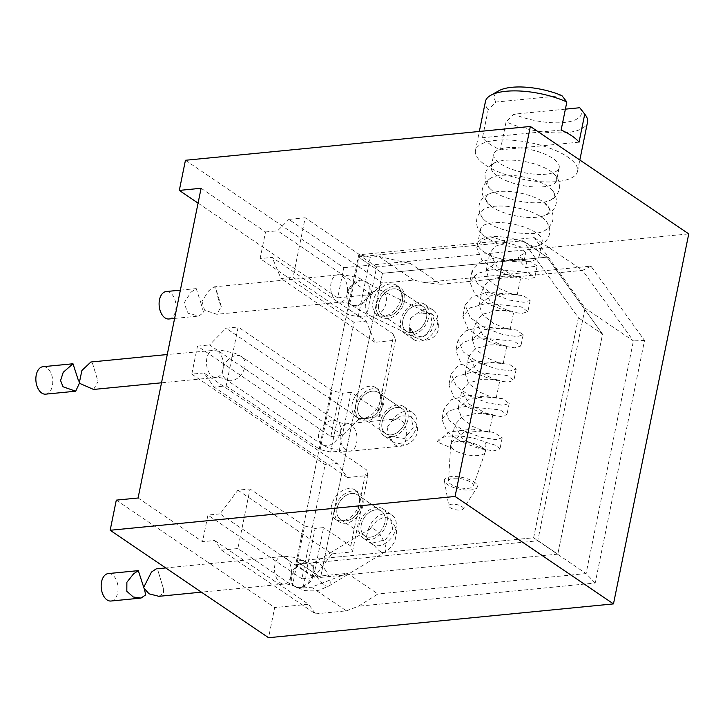 <?xml version="1.0" encoding="UTF-8"?>
<svg xmlns="http://www.w3.org/2000/svg" width="725" height="725" viewBox="0 0 725 725"><rect width="100%" height="100%" fill="white"/><g stroke="black" fill="none" stroke-linecap="round" stroke-linejoin="round"><path stroke-width="0.54" stroke-dasharray="3.62 2.72" d="M201.097 188.264L265.531 231.964L260.112 258.598L354.072 322.335L366.179 321.148L272.21 257.411L260.112 258.598M330.836 436.559L342.943 435.372L359.392 418.651L226.046 328.208L238.153 327.02L226.173 385.881L214.074 387.068L203.897 372.958L191.79 374.145L197.499 346.115L330.836 436.559L354.072 322.335M191.79 374.145L325.135 464.589L337.234 463.402L203.897 372.958M138.076 498.002L202.511 541.702L214.618 540.515L221.551 550.139L237.891 548.535L250.007 488.976L237.909 490.163L220.028 513.889L313.998 577.626L301.899 578.813L325.135 464.589M301.899 578.813L207.93 515.076L202.511 541.702M214.618 540.515L308.578 604.251L274.693 607.577L268.567 637.71M116.299 500.132L274.693 607.577M220.028 513.889L207.93 515.076M221.551 550.139L315.52 613.876L308.578 604.251M315.52 613.876L346.378 610.849L311.478 587.178L347.493 573.348L313.617 576.665L323.595 527.61L315.121 528.443L303.005 588.002L292.483 585.564L237.891 548.535M303.005 588.002L311.478 587.178M315.121 528.443L304.6 525.997L292.483 585.564M237.909 490.163L331.869 553.891L352.441 551.879L350.746 546.025L323.595 527.61M304.6 525.997L250.007 488.976M313.998 577.626L331.869 553.891M359.392 418.651L379.963 416.63L395.506 340.252L374.925 342.263L366.179 321.148M352.441 551.879L367.983 475.491L347.411 477.512L337.234 463.402M346.378 610.849L358.386 606.236L377.915 593.983L347.493 573.348M185.446 160.27L343.84 267.706L337.714 297.839L371.599 294.513L382.809 283.112L413.667 280.086L424.252 282.487L590.947 266.147L644.534 340.46L595.18 583.027L358.386 606.236M343.84 267.706L688.75 233.894M395.506 340.252L393.802 334.397L366.651 315.982L358.177 316.816L347.656 314.369L293.063 277.34L280.965 278.527L272.21 257.411M374.925 342.263L280.965 278.527M358.177 316.816L370.303 257.248L378.767 256.414L410.504 263.61L376.628 266.927L366.651 315.982M370.303 257.248L359.772 254.801L347.656 314.369M382.809 283.112L288.849 219.385L305.18 217.781L293.063 277.34M359.772 254.801L305.18 217.781M413.667 280.086L378.767 256.414M371.599 294.513L277.63 230.786L288.849 219.385M337.714 297.839L198.07 203.127M265.531 231.964L277.63 230.786M424.252 282.487L440.936 284.245L410.504 263.61M376.628 266.927L358.73 254.792L534.216 237.592L585.093 308.143L537.76 540.796L295.718 564.521L358.73 254.792M440.936 284.245L582.537 270.362L534.216 237.592M313.617 576.665L295.718 564.521M379.963 416.63L378.26 410.776L393.802 334.397M378.26 410.776L351.108 392.361L339.137 451.231L330.663 452.056L320.142 449.618L226.173 385.881M350.746 546.025L366.288 469.646L339.137 451.231M595.18 583.027L586.081 573.575L377.915 593.983M644.534 340.46L633.414 340.922L586.081 573.575L537.76 540.796M590.947 266.147L582.537 270.362L633.414 340.922L585.093 308.143M367.983 475.491L366.288 469.646M351.108 392.361L342.644 393.195L332.113 390.757L238.153 327.02M342.943 435.372L209.597 344.928L226.046 328.208M197.499 346.115L209.597 344.928M347.411 477.512L214.074 387.068M342.644 393.195L330.663 452.056M332.113 390.757L320.142 449.618M463.139 508.95A7.377 2.637 11.5 0 0 461.879 506.558A7.377 2.637 -168.5 0 0 453.56 504.165A7.377 2.637 -168.5 0 0 448.829 506.041A7.377 2.637 -168.5 0 0 450.234 507.699A7.377 2.637 11.5 0 0 457.584 510.028A7.377 2.637 11.5 0 0 463.139 508.95L477.086 487.463A16.847 6.036 11.5 0 1 464.39 489.928A16.847 6.036 11.5 0 1 447.588 484.608A16.847 6.036 -168.5 0 1 444.389 480.811L448.829 506.041M444.389 480.811A16.847 6.036 -168.5 0 1 455.191 476.533A16.847 6.036 -168.5 0 1 474.213 481.998A16.847 6.036 11.5 0 1 477.086 487.463M448.494 481.01A12.642 4.531 -168.5 0 1 457.149 478.255A12.642 4.531 -168.5 0 1 470.888 482.324A12.642 4.531 11.5 0 1 473.226 486.049A12.642 4.531 11.5 0 1 464.054 488.324A12.642 4.531 11.5 0 1 450.923 484.282A12.642 4.531 -168.5 0 1 448.494 481.01L450.669 445.349A17.617 6.308 -168.5 0 0 452.119 448.322A17.617 6.308 -168.5 0 0 454.058 449.917A17.617 6.308 -168.5 0 0 472.374 455.536A17.617 6.308 -168.5 0 0 485.152 452.364A17.617 6.308 -168.5 0 0 485.243 452.056A17.617 6.308 -168.5 0 0 483.358 448.313C486.158 447.053 486.683 444.942 484.925 441.969A31.402 11.247 -168.5 0 0 437.275 441.987L452.119 448.322L451.249 442.395L454.811 424.877L462.142 438.498L479.216 447.624L485.279 449.11L483.358 448.313A17.617 6.308 11.5 0 0 481.889 447.189A17.617 6.308 -168.5 0 0 462.74 441.507A17.617 6.308 -168.5 0 0 450.669 445.349M441.878 419.313L449.382 410.803L465.432 406.417L500.159 409.852L506.92 414.673L500.803 416.522L486.085 414.274L468.287 407.541L454.04 397.545L448.866 384.975L456.324 376.483L472.401 372.079L507.147 375.514L513.898 380.335L507.79 382.184L493.073 379.936L475.274 373.203L461.028 363.207L455.853 350.637L463.311 342.146L479.37 337.741L514.134 341.176L520.885 345.997L514.777 347.846L500.105 345.617L482.252 338.865L468.006 328.878L462.831 316.299L470.308 307.808L486.403 303.403L521.121 306.838L527.873 311.659L521.783 313.508L507.11 311.279L489.375 304.6L474.993 294.54L469.818 281.971L477.258 273.488L493.281 269.075L528.108 272.5L534.86 277.322L528.688 279.17L513.925 276.896L496.181 270.171L481.98 260.202L476.805 247.633L480.929 241.325L489.864 236.839A31.402 11.247 -168.5 0 0 477.748 242.993A31.402 11.247 -168.5 0 0 483.711 251.684A31.402 11.247 11.5 0 0 526.867 261.698L525.67 267.579L537.143 266.111L530.392 261.29L495.456 257.873L479.506 262.287L472.102 270.751L477.277 283.321L491.478 293.29L509.222 300.023L523.976 302.298L530.156 300.449L523.405 295.628L488.577 292.202L472.546 296.616L465.115 305.089L470.289 317.659L484.672 327.727L502.407 334.406L517.079 336.636L523.169 334.778L516.418 329.966L481.699 326.531L465.604 330.926L458.127 339.427L463.302 351.997L477.548 361.993L495.402 368.735L510.074 370.973L516.182 369.116L509.43 364.303L474.667 360.869L458.608 365.273L451.14 373.765L456.315 386.334L470.57 396.33L488.36 403.064L503.087 405.311L509.195 403.453L502.443 398.641L467.698 395.207L451.621 399.611L444.162 408.103L441.878 419.313L447.053 431.882L461.299 441.878L479.098 448.612L493.807 450.859L499.933 449.011L496.235 445.458L484.925 441.969M489.864 236.839C497.187 238.398 502.624 240.274 506.168 242.476L495.139 246.355L489.747 253.188L497.078 266.818L514.17 275.944L520.777 277.376L515.747 276.261L503.041 276.261L489.593 279.877L482.759 287.508L490.055 301.129L507.138 310.264L513.789 311.714L508.778 310.608L496.072 310.599L482.623 314.206L475.781 321.837L483.086 335.476L500.187 344.611L506.811 346.052L501.791 344.946L489.094 344.928L475.636 348.544L468.794 356.165L476.08 369.804L493.181 378.939L499.824 380.389L494.803 379.275L482.098 379.275L468.64 382.882L461.807 390.512L469.102 404.151L486.194 413.277L492.837 414.727L487.798 413.612L475.083 413.612L461.626 417.237L454.811 424.877M437.275 441.987L449.156 432.009L472.374 429.1L494.06 432.499L502.207 437.791L496.09 439.649L481.373 437.402L463.583 430.668L449.337 420.672L444.162 408.103M526.867 261.698A31.402 11.247 -168.5 0 0 539.3 255.517A31.402 11.247 -168.5 0 0 523.405 241.851A31.402 11.247 -168.5 0 0 490.182 236.812A31.402 11.247 11.5 0 0 477.748 242.993A31.402 11.247 11.5 0 0 493.634 256.659A31.402 11.247 11.5 0 0 526.867 261.698L518.819 256.233L518.185 259.314L525.67 267.579M506.168 242.476L520.224 246.582L525.788 252.762L518.819 256.233M518.185 259.314L524.202 260.556L517.505 259.287L498.22 261.018L486.185 270.706L489.475 280.394L500.44 288.985L512.14 293.942L517.215 294.894L510.527 293.625L491.251 295.347L479.198 305.026L482.478 314.713L493.435 323.305L505.144 328.28L510.228 329.232L503.585 327.963L484.3 329.676L472.211 339.354L475.482 349.042L486.439 357.633L498.147 362.609L503.241 363.569L496.589 362.301L477.313 364.013L465.233 373.683L468.495 383.38L479.452 391.971L491.16 396.947L496.253 397.907L489.574 396.638L470.298 398.36L458.245 408.03L461.517 417.727L472.483 426.327L484.191 431.293L489.275 432.245L482.578 430.976L463.284 432.707L451.249 442.395M544.085 202.447L551.997 212.008C554.842 219.059 552.269 225.348 544.276 230.885A34.229 12.262 -168.5 0 1 534.506 233.387A34.229 12.262 11.5 0 1 482.796 218.379A34.229 12.262 11.5 0 1 484.119 209.117A34.229 12.262 11.5 0 1 494.513 206.262A34.229 12.262 -168.5 0 1 546.668 221.841C551.091 228.719 550.819 235.108 545.862 241.017C542.952 244.37 537.896 246.554 530.7 247.578A31.402 11.247 -168.5 0 0 542.146 241.498A31.402 11.247 -168.5 0 0 526.259 227.831A31.402 11.247 -168.5 0 0 493.027 222.792A31.402 11.247 11.5 0 0 480.603 228.973A31.402 11.247 11.5 0 0 488.768 239.042C482.352 235.136 478.527 231.067 477.295 226.852C475.256 219.331 477.53 213.422 484.119 209.117M536.609 217.264A32.462 11.627 11.5 0 1 491.206 206.362A32.462 11.627 11.5 0 1 494.078 192.27A32.462 11.627 11.5 0 1 498.682 191.545A32.462 11.627 -168.5 0 1 544.094 202.447A32.462 11.627 -168.5 0 1 541.222 216.539A32.462 11.627 -168.5 0 1 536.609 217.264M544.276 230.885A34.229 12.262 -168.5 0 0 546.668 221.841M488.768 239.042A31.402 11.247 11.5 0 0 529.721 247.678A31.402 11.247 -168.5 0 0 530.7 247.578M489.602 188.165A34.229 12.262 11.5 0 0 540.778 202.547A34.229 12.262 -168.5 0 0 549.813 200.417A34.229 12.262 -168.5 0 0 552.504 190.43A34.229 12.262 -168.5 0 0 500.785 175.423A34.229 12.262 11.5 0 0 491.024 177.924A34.229 12.262 11.5 0 0 489.602 188.165C486.52 185.763 484.998 181.232 485.043 174.562C486.711 167.856 490.961 163.542 497.767 161.621A33.377 11.953 11.5 0 1 504.428 160.352A33.377 11.953 -168.5 0 1 552.668 172.786C558.377 177.507 560.561 183.253 559.238 190.013C556.564 196.013 553.42 199.475 549.813 200.417M491.215 166.913L493.779 154.307A33.377 11.953 11.5 0 0 510.672 168.825A33.377 11.953 11.5 0 0 545.979 174.181A33.377 11.953 -168.5 0 0 559.192 167.611L556.628 180.226A33.377 11.953 -168.5 0 1 543.415 186.796A33.377 11.953 11.5 0 1 508.098 181.44A33.377 11.953 11.5 0 1 491.215 166.913A33.377 11.953 11.5 0 1 497.767 161.621M556.628 180.226A33.377 11.953 -168.5 0 0 552.668 172.786M559.192 167.611A33.377 11.953 -168.5 0 0 542.309 153.093A33.377 11.953 -168.5 0 0 506.993 147.737A33.377 11.953 11.5 0 0 493.779 154.307M475.446 150.573A52.082 18.66 11.5 0 0 501.8 173.239A52.082 18.66 11.5 0 0 556.918 181.594A52.082 18.66 -168.5 0 0 577.526 171.345A52.082 18.66 -168.5 0 0 551.172 148.679A52.082 18.66 -168.5 0 0 496.063 140.324A52.082 18.66 11.5 0 0 475.446 150.573L479.334 131.461M561.884 95.6L496 102.053L488.188 109.693L482.487 137.723A52.082 18.66 -168.5 0 0 500.386 149.858L506.086 121.827A52.082 18.66 11.5 0 0 566.896 132.539A52.082 18.66 -168.5 0 0 587.504 122.289M488.188 109.693A52.082 18.66 11.5 0 1 485.424 101.518M561.141 130.011L482.487 137.723M579.039 142.154L500.386 149.858M565.382 109.149L513.898 114.197L506.086 121.827M579.783 107.735A44.424 15.914 -168.5 0 1 563.842 122.498A44.424 15.914 11.5 0 1 513.898 114.197M496 102.053A44.424 15.914 11.5 0 1 498.909 90.734M411.927 332.548A14.935 10.576 124.1 0 1 406.317 331.243A14.935 10.576 124.1 0 1 404.052 316.399A14.935 10.576 124.1 0 1 417.482 305.216A14.935 10.576 124.1 0 1 423.083 306.521A14.935 10.576 124.1 0 1 425.358 321.356A14.935 10.576 124.1 0 1 411.927 332.548A14.935 10.576 124.1 0 1 406.317 331.243A14.935 10.576 124.1 0 1 404.052 316.399A14.935 10.576 124.1 0 1 417.482 305.216A14.935 10.576 124.1 0 1 423.083 306.521A14.935 10.576 124.1 0 1 425.358 321.356A14.935 10.576 124.1 0 1 411.927 332.548M387.757 316.154A14.935 10.576 124.1 0 1 382.157 314.858A14.935 10.576 124.1 0 1 379.891 300.014A14.935 10.576 124.1 0 1 393.322 288.831A14.935 10.576 124.1 0 1 398.922 290.136A14.935 10.576 124.1 0 1 401.197 304.971A14.935 10.576 124.1 0 1 387.757 316.154A14.935 10.576 124.1 0 1 382.157 314.858A14.935 10.576 124.1 0 1 379.891 300.014A14.935 10.576 124.1 0 1 393.322 288.831A14.935 10.576 124.1 0 1 398.922 290.136A14.935 10.576 124.1 0 1 401.197 304.971A14.935 10.576 124.1 0 1 387.757 316.154M320.595 577.408L557.797 554.163L602.557 334.116L547.058 257.148L382.465 273.28L320.595 577.408L296.425 561.023L533.627 537.769L578.396 317.731L522.897 240.754L358.304 256.895L296.425 561.023L533.627 537.769L578.396 317.731L522.897 240.754L358.304 256.895L296.425 561.023L320.595 577.408L557.797 554.163L533.627 537.769L557.797 554.163L602.557 334.116L578.396 317.731L602.557 334.116L547.058 257.148L522.897 240.754L547.058 257.148L382.465 273.28L358.304 256.895L382.465 273.28L320.595 577.408M375.849 509.838A14.935 10.576 124.1 0 1 381.459 511.143A14.935 10.576 124.1 0 1 383.724 525.978A14.935 10.576 124.1 0 1 370.294 537.171A14.935 10.576 124.1 0 1 364.684 535.866A14.935 10.576 124.1 0 1 362.418 521.021A14.935 10.576 124.1 0 1 375.849 509.838A14.935 10.576 124.1 0 1 381.459 511.143A14.935 10.576 124.1 0 1 383.724 525.978A14.935 10.576 124.1 0 1 370.294 537.171A14.935 10.576 124.1 0 1 364.684 535.866A14.935 10.576 124.1 0 1 362.418 521.021A14.935 10.576 124.1 0 1 375.849 509.838M402.275 408.827A14.935 10.576 124.1 0 0 396.666 407.532A14.935 10.576 124.1 0 1 402.275 408.827A14.935 10.576 124.1 0 1 404.541 423.672A14.935 10.576 124.1 0 1 391.11 434.855A14.935 10.576 124.1 0 1 385.501 433.55A14.935 10.576 124.1 0 1 383.235 418.715A14.935 10.576 124.1 0 1 396.666 407.532A14.935 10.576 124.1 0 1 402.275 408.827A14.935 10.576 124.1 0 1 404.541 423.672A14.935 10.576 124.1 0 1 391.11 434.855A14.935 10.576 124.1 0 1 385.501 433.55A14.935 10.576 124.1 0 1 383.235 418.715A14.935 10.576 124.1 0 1 396.666 407.532A14.935 10.576 -55.9 0 0 383.235 418.715A14.935 10.576 -55.9 0 0 385.501 433.55A14.935 10.576 -55.9 0 0 391.11 434.855A14.935 10.576 124.1 0 0 404.541 423.672A14.935 10.576 124.1 0 0 402.275 408.827L378.106 392.442A14.935 10.576 124.1 0 1 380.38 407.278A14.935 10.576 124.1 0 1 366.941 418.47A14.935 10.576 124.1 0 1 361.34 417.165A14.935 10.576 124.1 0 1 359.074 402.33A14.935 10.576 124.1 0 1 372.505 391.138A14.935 10.576 124.1 0 1 378.106 392.442A14.935 10.576 124.1 0 1 380.38 407.278A14.935 10.576 124.1 0 1 366.941 418.47A14.935 10.576 124.1 0 1 361.34 417.165A14.935 10.576 124.1 0 1 359.074 402.33A14.935 10.576 124.1 0 1 372.505 391.138A14.935 10.576 124.1 0 1 378.106 392.442A14.935 10.576 124.1 0 1 380.38 407.278A14.935 10.576 124.1 0 1 366.941 418.47A14.935 10.576 -55.9 0 1 361.34 417.165A14.935 10.576 -55.9 0 1 359.074 402.33A14.935 10.576 -55.9 0 1 372.505 391.138A14.935 10.576 124.1 0 1 378.106 392.442L402.275 408.827L378.106 392.442M346.133 520.777A14.935 10.576 124.1 0 1 340.523 519.472A14.935 10.576 124.1 0 1 338.258 504.636A14.935 10.576 124.1 0 1 351.688 493.453A14.935 10.576 124.1 0 1 357.298 494.758A14.935 10.576 124.1 0 1 359.564 509.593A14.935 10.576 124.1 0 1 346.133 520.777A14.935 10.576 124.1 0 1 340.523 519.472A14.935 10.576 124.1 0 1 338.258 504.636A14.935 10.576 124.1 0 1 351.688 493.453A14.935 10.576 124.1 0 1 357.298 494.758A14.935 10.576 124.1 0 1 359.564 509.593A14.935 10.576 124.1 0 1 346.133 520.777M366.315 536.799L368.282 530.129L369.505 529.386A13.784 5.283 -121.2 0 1 370.248 528.634A13.784 5.283 -121.2 0 1 378.468 532.947A13.784 5.283 -121.2 0 1 385.455 545.889A13.784 5.283 -121.2 0 1 384.549 552.214A13.784 5.283 -121.2 0 1 372.759 542.962L371.535 543.705L366.315 536.799M291.024 581.305A13.784 9.769 124.1 0 1 291.015 575.768A13.784 8.383 -95.6 0 1 289.012 580.843A13.784 8.383 -95.6 0 1 284.309 584.033A13.784 8.383 -95.6 0 1 275.464 575.387A13.784 8.383 -95.6 0 1 276.914 559.772A13.784 8.383 -95.6 0 1 281.617 556.582A13.784 8.383 -95.6 0 1 291.015 575.768A13.784 9.769 124.1 0 1 304.473 562.092A13.784 9.769 124.1 0 1 309.647 563.298A13.784 9.769 124.1 0 1 312.801 568.101A13.784 9.769 124.1 0 1 299.343 587.313A13.784 9.769 124.1 0 1 294.169 586.117A13.784 9.769 124.1 0 1 291.024 581.305M158.893 596.322L163.587 593.132L163.37 588.446L157.805 570.131L156.201 568.88M371.535 543.705A17.617 12.479 -55.9 0 0 372.133 544.149A17.617 12.479 -55.9 0 0 385.319 543.378A17.617 12.479 124.1 0 0 395.823 528.761A17.617 12.479 124.1 0 0 391.908 514.995A17.617 12.479 124.1 0 0 378.722 515.774A17.617 12.479 -55.9 0 0 368.282 530.129M382.963 508.923A17.617 12.479 124.1 0 0 369.768 509.702A17.617 12.479 -55.9 0 0 359.274 524.32A17.617 12.479 -55.9 0 0 363.18 538.086A17.617 12.479 -55.9 0 0 376.375 537.307A17.617 12.479 124.1 0 0 386.869 522.689A17.617 12.479 124.1 0 0 382.963 508.923L391.908 514.995M372.759 542.962L385.6 539.69L392.687 528.96L390.449 518.91L384.295 517.088L377.091 520.423L369.505 529.386M381.459 511.143A14.935 10.576 124.1 0 0 370.276 511.805A14.935 10.576 -55.9 0 0 361.376 524.193A14.935 10.576 -55.9 0 0 364.684 535.866A14.935 10.576 -55.9 0 0 375.867 535.204A14.935 10.576 124.1 0 0 384.767 522.816A14.935 10.576 124.1 0 0 381.459 511.143L357.298 494.758A14.935 10.576 124.1 0 1 360.606 506.422A14.935 10.576 124.1 0 1 351.707 518.819A14.935 10.576 -55.9 0 1 340.523 519.472A14.935 10.576 -55.9 0 1 337.216 507.808A14.935 10.576 -55.9 0 1 346.115 495.411A14.935 10.576 124.1 0 1 357.298 494.758L381.459 511.143L357.298 494.758M345.608 493.317A17.617 12.479 -55.9 0 0 335.113 507.926A17.617 12.479 -55.9 0 0 339.019 521.692A17.617 12.479 -55.9 0 0 352.205 520.912A17.617 12.479 124.1 0 0 362.708 506.304A17.617 12.479 124.1 0 0 358.803 492.538A17.617 12.479 124.1 0 0 345.608 493.317M355.223 490.109A17.617 12.479 124.1 0 0 342.028 490.888A17.617 12.479 -55.9 0 0 331.533 505.506A17.617 12.479 -55.9 0 0 335.439 519.263A17.617 12.479 -55.9 0 0 348.625 518.484A17.617 12.479 124.1 0 0 359.129 503.875A17.617 12.479 124.1 0 0 355.223 490.109L358.803 492.538M108.279 573.575A13.784 8.383 -95.6 0 1 117.124 582.22A13.784 8.383 -95.6 0 1 115.674 597.835A13.784 8.383 -95.6 0 1 110.97 601.025M143.441 586.434L144.674 590.204M410.558 318.293L418.117 312.72L419.113 313.2A13.784 9.679 -64.3 0 1 427.052 312.52A13.784 9.679 -64.3 0 1 429.127 330.401A13.784 9.679 -64.3 0 1 415.09 337.361A13.784 9.679 -64.3 0 1 410.495 328.189L409.507 327.709L410.558 318.293M201.967 301.328L204.559 310.173L216.811 314.288L221.288 306.412L218.76 300.812L215.733 288.097L214.12 286.846L208.573 290.915L201.967 301.328M409.507 327.709A17.617 12.479 -55.9 0 0 413.767 339.536A17.617 12.479 -55.9 0 0 414.899 340.188A17.617 12.479 124.1 0 0 434.483 331.18A17.617 12.479 124.1 0 0 433.541 310.373A17.617 12.479 124.1 0 0 432.408 309.72A17.617 12.479 -55.9 0 0 418.117 312.72M424.596 304.301A17.617 12.479 124.1 0 0 423.454 303.648A17.617 12.479 -55.9 0 0 403.87 312.647A17.617 12.479 -55.9 0 0 404.813 333.464A17.617 12.479 -55.9 0 0 405.946 334.116A17.617 12.479 124.1 0 0 425.53 325.117A17.617 12.479 124.1 0 0 424.596 304.301L433.541 310.373M410.495 328.189L415.307 335.983L423.291 336.989L431.33 330.808L434.719 321.121L431.429 313.608L419.113 313.2M423.083 306.521A14.935 10.576 124.1 0 0 422.122 305.968A14.935 10.576 -55.9 0 0 405.52 313.599A14.935 10.576 -55.9 0 0 406.317 331.243A14.935 10.576 -55.9 0 0 407.278 331.796A14.935 10.576 124.1 0 0 423.889 324.166A14.935 10.576 124.1 0 0 423.083 306.521L398.922 290.136A14.935 10.576 124.1 0 1 399.72 307.781A14.935 10.576 124.1 0 1 383.117 315.411A14.935 10.576 -55.9 0 1 382.157 314.858A14.935 10.576 -55.9 0 1 381.359 297.205A14.935 10.576 -55.9 0 1 397.962 289.583A14.935 10.576 124.1 0 1 398.922 290.136L423.083 306.521L398.922 290.136M399.294 287.263A17.617 12.479 -55.9 0 0 379.71 296.262A17.617 12.479 -55.9 0 0 380.652 317.07A17.617 12.479 -55.9 0 0 381.785 317.722A17.617 12.479 124.1 0 0 401.369 308.723A17.617 12.479 124.1 0 0 400.427 287.916A17.617 12.479 124.1 0 0 399.294 287.263M396.847 285.487A17.617 12.479 124.1 0 0 395.714 284.834A17.617 12.479 -55.9 0 0 376.13 293.833A17.617 12.479 -55.9 0 0 377.072 314.641A17.617 12.479 -55.9 0 0 378.205 315.293A17.617 12.479 124.1 0 0 397.789 306.294A17.617 12.479 124.1 0 0 396.847 285.487L400.427 287.916M166.197 291.541A13.784 8.383 -95.6 0 1 175.939 305.007A13.784 8.383 -95.6 0 1 168.898 318.982M200.762 302.57L203.607 312.484L198.922 316.046L188.137 313.291L183.978 303.095L191.01 292.202L196.23 288.595L200.762 302.57M387.132 427.415L392.334 420.518L393.557 420.4A13.784 8.383 -95.6 0 1 396.865 418.86A13.784 8.383 -95.6 0 1 406.263 438.045A13.784 8.383 -95.6 0 1 399.557 446.301A13.784 8.383 -95.6 0 1 390.331 436.26L389.108 436.377L387.132 427.415M93.57 389.452L98.047 381.586L92.492 363.261L90.879 362.011M389.108 436.377A17.617 12.479 -55.9 0 0 392.95 441.842A17.617 12.479 -55.9 0 0 399.557 443.383A17.617 12.479 124.1 0 0 415.398 430.188A17.617 12.479 124.1 0 0 412.724 412.679A17.617 12.479 124.1 0 0 406.118 411.147A17.617 12.479 -55.9 0 0 392.334 420.518M403.78 406.616A17.617 12.479 124.1 0 0 397.164 405.076A17.617 12.479 -55.9 0 0 381.323 418.271A17.617 12.479 -55.9 0 0 383.996 435.77A17.617 12.479 -55.9 0 0 390.612 437.311A17.617 12.479 124.1 0 0 406.453 424.116A17.617 12.479 124.1 0 0 403.78 406.616L412.724 412.679M390.331 436.26L404.07 438.707L413.168 427.841L411.075 416.386L401.133 415.797L393.557 420.4M373.003 388.691A17.617 12.479 -55.9 0 0 357.162 401.877A17.617 12.479 -55.9 0 0 359.836 419.385A17.617 12.479 -55.9 0 0 366.442 420.917A17.617 12.479 124.1 0 0 382.292 407.731A17.617 12.479 124.1 0 0 379.61 390.222A17.617 12.479 124.1 0 0 373.003 388.691M376.03 387.793A17.617 12.479 124.1 0 0 369.424 386.262A17.617 12.479 -55.9 0 0 353.583 399.457A17.617 12.479 -55.9 0 0 356.256 416.957A17.617 12.479 -55.9 0 0 362.862 418.497A17.617 12.479 124.1 0 0 378.713 405.302A17.617 12.479 124.1 0 0 376.03 387.793L379.61 390.222M42.956 366.705A13.784 8.383 -95.6 0 1 52.354 385.89A13.784 8.383 -95.6 0 1 45.648 394.155M78.119 379.565L79.36 383.344M313.689 568.708A13.784 5.283 -121.2 0 1 314.596 562.382A13.784 5.283 -121.2 0 1 322.815 566.696A13.784 5.283 -121.2 0 1 329.803 579.638A13.784 5.283 -121.2 0 1 328.896 585.963A13.784 5.283 -121.2 0 1 320.677 581.64A13.784 5.283 -121.2 0 1 313.689 568.708A13.784 9.769 -55.9 0 0 310.545 563.896A13.784 9.769 -55.9 0 0 297.241 566.823A13.784 9.769 -55.9 0 0 291.912 581.912A13.784 9.769 -55.9 0 0 295.066 586.724A13.784 9.769 -55.9 0 0 308.361 583.797A13.784 9.769 -55.9 0 0 313.689 568.708M367.802 297.712A13.784 9.679 -64.3 0 1 381.83 290.752A13.784 9.679 -64.3 0 1 383.906 308.632A13.784 9.679 -64.3 0 1 369.877 315.593A13.784 9.679 -64.3 0 1 367.802 297.712A13.784 9.769 -55.9 0 0 366.687 282.043A13.784 9.769 -55.9 0 0 350.103 289.193A13.784 9.769 -55.9 0 0 351.208 304.853A13.784 9.769 -55.9 0 0 367.802 297.712M349.205 288.586A13.784 9.769 124.1 0 1 360.624 280.231A13.784 9.769 124.1 0 1 365.799 281.436A13.784 9.769 124.1 0 1 366.904 297.105A13.784 9.769 124.1 0 1 355.486 305.461A13.784 9.769 124.1 0 1 350.32 304.255A13.784 9.769 124.1 0 1 347.166 293.906A13.784 9.769 124.1 0 1 349.205 288.586M347.502 288.188A13.784 8.383 -95.6 0 1 347.166 293.906A13.784 8.383 -95.6 0 1 340.451 302.171A13.784 8.383 -95.6 0 1 330.718 288.704A13.784 8.383 -95.6 0 1 337.768 274.73A13.784 8.383 -95.6 0 1 347.502 288.188M340.532 431.982A13.784 8.383 -95.6 0 1 347.248 423.717A13.784 8.383 -95.6 0 1 356.646 442.903A13.784 8.383 -95.6 0 1 349.939 451.167A13.784 8.383 -95.6 0 1 340.532 431.982A13.784 9.769 -55.9 0 0 337.388 421.633A13.784 9.769 -55.9 0 0 326.468 422.63A13.784 9.769 -55.9 0 0 318.755 434.112A13.784 9.769 -55.9 0 0 321.909 444.461A13.784 9.769 -55.9 0 0 332.82 443.464A13.784 9.769 -55.9 0 0 340.532 431.982M244.778 367.031A13.784 9.769 -55.9 0 0 241.624 356.691A13.784 9.769 -55.9 0 0 230.713 357.679A13.784 9.769 -55.9 0 0 223.001 369.17A13.784 9.769 -55.9 0 0 226.155 379.51A13.784 9.769 -55.9 0 0 237.066 378.522A13.784 9.769 -55.9 0 0 244.778 367.031M223.001 369.17A13.784 8.383 -95.6 0 1 216.286 377.426A13.784 8.383 -95.6 0 1 206.888 358.241A13.784 8.383 -95.6 0 1 213.603 349.985A13.784 8.383 -95.6 0 1 223.001 369.17M473.226 486.049L485.152 452.364M514.17 275.944L520.188 277.43M507.138 310.264L513.228 311.768M500.187 344.611L506.222 346.106M493.181 378.939L499.253 380.444M486.203 413.277L492.257 414.772M479.216 447.615L485.27 449.11M537.143 266.111L534.86 277.322M530.156 300.449L527.873 311.659M523.169 334.778L520.885 345.997M516.182 369.116L513.907 380.335M509.195 403.453L506.92 414.673M502.207 437.791L499.933 449.011M480.603 228.973L476.805 247.633M472.102 270.751L469.818 281.971M465.115 305.089L462.831 316.299M458.127 339.427L455.844 350.637M451.14 373.765L448.866 384.975M523.704 260.284L517.505 259.287M516.707 294.613L510.527 293.625M509.702 328.951L503.585 327.963M502.733 363.288L496.589 362.301M495.764 397.635L489.574 396.638M488.768 431.973L482.578 430.976M524.193 260.556L525.779 252.762M486.185 270.706L489.756 253.188M517.206 294.894L520.768 277.376M479.207 305.026L482.768 287.508M510.219 329.232L513.789 311.714M472.22 339.354L475.781 321.837M503.241 363.569L506.802 346.052M465.233 373.683L468.794 356.165M496.253 397.907L499.824 380.389M458.245 408.03L461.807 390.512M489.275 432.245L492.837 414.727M485.243 452.056L485.85 449.056M482.796 218.379C474.204 206.571 480.802 195.061 494.078 192.27M542.146 241.498L539.3 255.517M552.504 190.43C561.087 202.248 554.498 213.748 541.222 216.539M491.215 206.362L483.294 196.801C480.457 189.751 483.031 183.461 491.024 177.924M577.526 171.345L579.828 160.017M406.317 331.243L382.157 314.858M364.684 535.866L340.523 519.472M385.501 433.55L361.34 417.165M370.457 528.543L314.596 562.382L309.62 563.416L310.545 563.896L295.682 557.616C287.834 556.374 283.14 556.03 281.617 556.582L165.717 567.947M390.449 518.91L396.185 528.643L396.657 532.123L394.907 540.995C392.433 545.943 388.981 549.677 384.549 552.214L328.896 585.963L320.93 589.488C318.257 590.884 312.792 591.228 304.518 590.522L294.169 586.117C295.972 586.371 287.145 583.408 284.309 584.033L201.405 592.153M163.37 588.446L157.805 570.131M372.133 544.149L363.18 538.086M339.019 521.692L335.439 519.263M421.37 313.064C426.735 312.711 429.127 312.756 428.557 313.2L381.83 290.752L358.268 277.648L342.01 274.558L214.12 286.846M431.429 313.608L436.323 318.411C439.314 323.305 439.522 328.217 436.967 333.147C433.305 339.681 424.632 341.158 422.041 339.934L415.09 337.361L369.868 315.593C369.958 315.719 360.162 310.826 351.208 304.862L350.32 304.255C349.586 303.295 340.542 301.491 340.451 302.171L216.811 314.288M221.288 306.412L215.733 288.097M413.767 339.536L404.813 333.464M411.972 330.854L415.307 335.983M380.652 317.07L377.072 314.641M174.616 318.429L198.922 316.046M180.362 290.154L196.23 288.595M395.016 419.784L397.101 418.823L347.248 423.717C345.218 424.406 336.065 421.669 337.379 421.633L241.624 356.691L235.208 353.338L219.421 349.876L167.267 354.525M411.075 416.386L416.531 424.089C418.506 430.097 417.428 435.462 413.286 440.175C409 444.062 404.423 446.102 399.557 446.301L349.939 451.167L344.031 451.267L328.307 447.805L321.909 444.461L225.339 379.093C226.907 379.302 218.66 376.9 216.286 377.426L161.521 382.791M92.492 363.261L98.047 381.586M392.95 441.842L383.996 435.77M359.836 419.385L356.256 416.957"/><path stroke-width="1.09" d="M110.164 530.265L116.299 500.132L138.076 498.002L201.097 188.264L179.311 190.403L185.446 160.27L530.356 126.458L455.073 496.462L613.477 603.898L268.567 637.71L110.164 530.265L455.073 496.462M530.356 126.458L688.75 233.894L613.477 603.898M198.07 203.127L179.311 190.403M479.334 131.461L485.424 101.518A52.082 18.66 11.5 0 1 490.762 95.301A52.082 18.66 11.5 0 1 506.041 91.268A52.082 18.66 -168.5 0 1 566.841 101.98L561.141 130.011A52.082 18.66 -168.5 0 1 579.039 142.154L584.74 114.124A52.082 18.66 -168.5 0 1 585.03 114.477A52.082 18.66 -168.5 0 1 587.504 122.289L579.828 160.017M490.762 95.301L498.909 90.734A44.424 15.914 11.5 0 1 511.941 87.29A44.424 15.914 -168.5 0 1 561.884 95.6L566.841 101.98M584.74 114.124L579.783 107.735L565.382 109.149M165.717 567.947L156.201 568.88L151.48 572.07L143.541 587.667L149.042 593.82L158.893 596.322L201.405 592.153M144.674 590.204L145.68 594.89L141.003 598.08L110.97 601.025A13.784 8.383 -95.6 0 1 102.116 592.379A13.784 8.383 -95.6 0 1 103.566 576.765A13.784 8.383 -95.6 0 1 108.279 573.575L138.312 570.638L143.441 586.434M141.003 598.08L133.264 596.992L126.821 591.301L126.875 582.275L133.581 573.828L138.312 570.638M174.616 318.429L168.889 318.982A13.784 8.383 -95.6 0 1 159.156 305.524A13.784 8.383 -95.6 0 1 166.197 291.541L180.362 290.154M167.267 354.525L90.879 362.011L81.889 370.493L79.242 383.181L93.57 389.452L161.521 382.791M79.36 383.344L75.681 391.21L45.648 394.155A13.784 8.383 -95.6 0 1 36.25 374.97A13.784 8.383 -95.6 0 1 42.956 366.705L72.989 363.769L78.119 379.565M75.681 391.21L63.03 386.76L60.574 380.543L63.22 372.324L72.989 363.769M582.982 111.84L585.03 114.477"/></g></svg>
